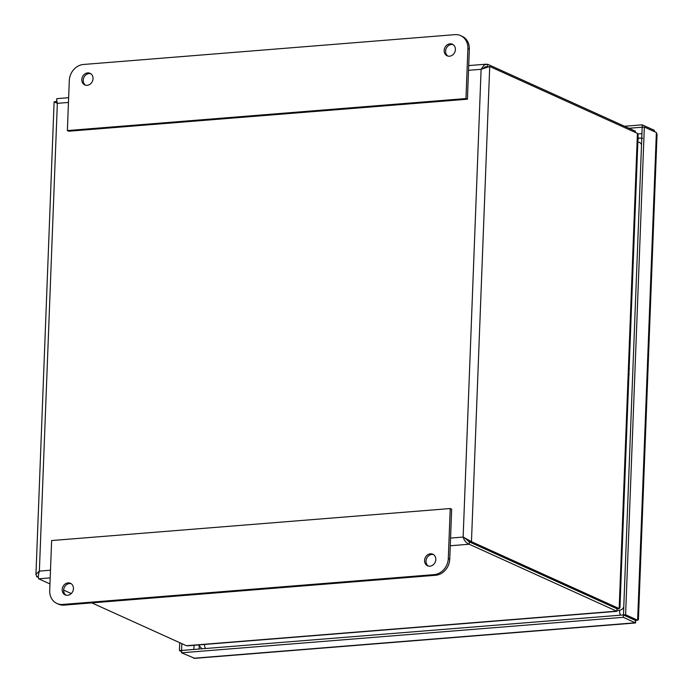 <?xml version="1.0" encoding="UTF-8"?>
<svg xmlns="http://www.w3.org/2000/svg" width="693" height="693" viewBox="0 0 693 693"><rect width="100%" height="100%" fill="white"/><g stroke="black" fill="none" stroke-linecap="round" stroke-linejoin="round"><path stroke-width="1.04" d="M638.4 619.724L637.638 620.209L625.597 614.76L644.334 127.053L656.375 132.51L657.042 134.364L638.409 619.724M656.375 132.51L637.638 620.209L635.498 620.382L623.457 614.934L642.194 127.226L644.334 127.053M635.438 621.257L635.472 620.417L623.431 614.96L623.345 617.316L635.576 622.955L194.828 658.35L181.505 652.797L181.601 650.441L625.597 614.76M635.576 622.955L635.698 620.365M635.446 621.049L635.386 622.773L193.546 658.255M181.505 652.797L623.345 617.316M181.835 643.641L181.575 650.415L179.435 650.588L181.557 651.55M179.738 642.697L179.435 650.588M654.599 131.705L654.305 130.293L642.264 124.835L624.54 126.265M642.22 127.226L628.958 128.257M654.253 131.549L654.305 130.293M642.168 127.2L642.264 124.835M637.993 138.184L639.474 138.063A5.128 2.382 85.4 0 1 639.89 138.106A10.256 8.801 114.4 0 1 641.77 138.176M202.313 648.778A10.256 8.801 114.4 0 1 201.585 648.353L198.501 644.94M90.731 73.709A6.358 5.457 -65.6 0 0 83.238 80.215A6.358 5.457 -65.6 0 0 85.534 85.17M81.8 79.565A6.358 5.457 114.4 0 1 90.038 73.319A6.358 5.457 114.4 0 1 92.386 81.367A6.358 5.457 114.4 0 1 84.789 84.91A6.358 5.457 114.4 0 1 81.8 79.565M453.092 44.603A6.358 5.457 -65.6 0 0 445.599 51.117A6.358 5.457 -65.6 0 0 447.903 56.072M444.161 50.468A6.358 5.457 114.4 0 1 452.399 44.222A6.358 5.457 114.4 0 1 454.747 52.261A6.358 5.457 114.4 0 1 447.158 55.804A6.358 5.457 114.4 0 1 444.161 50.468M467.42 99.212L469.334 49.212A15.385 13.202 -65.6 0 0 462.101 36.287L460.654 35.629A15.385 13.202 114.4 0 1 467.896 48.562L465.973 98.553L467.42 99.212L68.815 131.22L67.377 130.57L69.3 80.57A15.385 13.202 114.4 0 1 83.463 64.475L454.885 34.65A15.385 13.202 114.4 0 1 460.654 35.629M465.973 98.553L67.377 130.57M433.506 554.582A6.358 5.457 -65.6 0 0 426.654 558.393A6.358 5.457 -65.6 0 0 428.309 566.051M435.802 559.546A6.358 5.457 114.4 0 1 427.564 565.783A6.358 5.457 114.4 0 1 425.216 557.744A6.358 5.457 114.4 0 1 432.813 554.201A6.358 5.457 114.4 0 1 435.802 559.546M71.136 583.688A6.358 5.457 -65.6 0 0 64.293 587.491A6.358 5.457 -65.6 0 0 65.948 595.148M73.441 588.643A6.358 5.457 114.4 0 1 65.203 594.889A6.358 5.457 114.4 0 1 62.855 586.841A6.358 5.457 114.4 0 1 70.443 583.298A6.358 5.457 114.4 0 1 73.441 588.643M49.705 590.549L51.629 540.549L450.225 508.541L451.663 509.19L449.748 559.19A15.385 13.202 -65.6 0 1 435.576 575.277L64.154 605.11A15.385 13.202 -65.6 0 1 58.385 604.123L56.947 603.473A15.385 13.202 114.4 0 1 49.705 590.549M450.225 508.541L448.302 558.541A15.385 13.202 114.4 0 1 434.139 574.627L62.717 604.452A15.385 13.202 114.4 0 1 56.947 603.473M635.42 132.467L635.351 131.159L487.647 64.258L484.32 64.882L481.107 69.309L489.717 66.467L637.421 133.377L638.097 135.499L619.949 607.822L619.17 608.575L471.465 541.675L463.141 537.066C464.301 540.765 466.32 543.156 469.213 544.239L616.987 611.321L616.952 610.161M635.308 132.415L635.351 131.159M616.987 611.33L187.803 645.798L186.4 645.711L91.848 602.884M186.4 645.711L616.917 611.139L617.004 608.783L469.3 541.874L469.213 544.239L450.259 545.755M469.3 541.874L464.275 537.586L469.326 541.848L617.03 608.749L619.17 608.575L637.421 133.377M486.382 67.403L489.717 66.467L471.465 541.675L469.326 541.848M483.281 68.39L484.961 67.039L487.612 66.641M38.366 576.455L36.625 576.593L38.401 577.399M71.249 593.554L63.652 590.107M49.957 583.913L38.695 578.811C38.054 577.546 38.28 574.973 39.371 571.101L36.071 574.073L36.625 576.593M56.826 101.239L54.106 101.88L57.346 103.344C56.54 99.801 56.471 98.302 57.138 98.83M485.594 66.771L487.56 66.615L487.647 64.258M57.233 102.997L56.575 102.243L56.852 101.369M38.643 573.709L38.41 575.45M463.678 537.318L464.717 537.863L463.141 537.066L481.107 69.309L468.529 70.322M629.053 370.85L629.123 369.161M629.365 369.074L629.166 368.096M628.88 375.554L628.915 374.532M629.149 374.74L628.958 373.31M193.858 649.454L194.023 645.296M199.212 646.075L199.09 649.038M637.768 133.974L641.952 133.636M637.846 142.082A5.146 4.418 114.4 0 1 641.519 144.724M623.761 606.964A5.146 4.418 114.4 0 1 619.507 610.264L616.995 610.464M619.507 610.264A5.128 2.382 85.4 0 0 620.564 615.193M642.619 138.357L639.474 138.063A5.128 2.382 85.4 0 0 637.941 139.648M204.452 644.464A5.128 2.382 85.4 0 0 205.518 648.518M467.896 48.562L469.334 49.212M62.717 604.452L64.154 605.11M434.139 574.627L435.576 575.277M448.302 558.541L449.748 559.19M56.991 102.053L56.965 102.755M50.191 577.884L38.695 578.811M68.46 102.451L57.346 103.344L39.371 571.101L50.485 570.209M450.554 538.08L463.141 537.066M486.373 64.163L468.711 65.584M68.642 97.704L56.939 98.649M54.106 101.88L35.941 574.74"/></g></svg>
